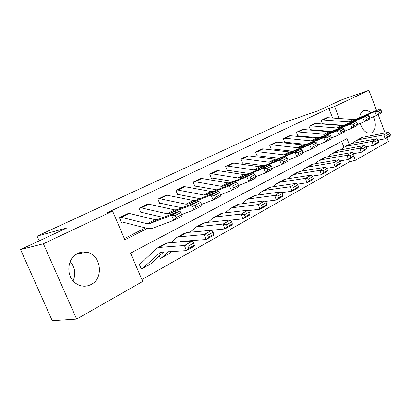 <?xml version="1.0" encoding="UTF-8"?>
<svg xmlns="http://www.w3.org/2000/svg" width="411" height="411" viewBox="0 0 411 411"><rect width="100%" height="100%" fill="white"/><g stroke="black" fill="none" stroke-linecap="round" stroke-linejoin="round"><path stroke-width="0.62" d="M70.117 261.653C75.049 267.371 76.045 273.793 73.107 280.913M77.597 253.5C80.376 252.138 83.274 251.707 86.279 252.2C100.813 253.947 104.497 278.052 91.129 284.504C86.017 287.063 80.982 286.739 76.02 283.528C65.662 276.932 66.752 258.262 77.597 253.5M359.682 117.546C360.046 114.171 361.274 111.92 363.365 110.785L363.843 110.58C366.129 109.845 368.436 110.61 370.758 112.891M373.445 116.745C376.399 124.076 375.834 129.408 371.744 132.732L370.85 133.107C366.201 133.698 362.661 130.477 360.242 123.444M386.946 137.803L388.349 141.497L355.376 160.285L353.784 156.149M141.877 279.542L349.555 161.795L355.376 160.285M349.222 144.343L346.997 138.579L130.58 253.14L142.699 281.458L76.626 319.1L43.386 243.764L112.604 211.131L124.887 239.834L147.302 228.382M43.386 243.764L20.55 249.559L52.228 320.693L76.626 319.1M349.555 161.795L348.615 159.365M343.904 147.205L341.659 141.405M159.314 255.986L160.347 258.421L161.538 257.882L168.572 251.666M140.449 263.734L139.339 264.345L141.312 268.969L142.535 268.419L160.444 252.308L186.368 250.618L184.477 245.501L158.148 247.514L156.622 248.48L140.449 263.734M332.607 118.014L328.903 108.442L107.42 212.61L112.604 211.131M124.348 238.575L145.36 227.884M335.319 125.021L335.186 124.677M326.935 117.7L321.197 120.346L322.62 124.014M322.65 124.014L323.103 123.793L322.599 123.958M314.954 123.49L309.01 126.228L310.475 129.968L310.968 129.727L310.444 129.897M302.542 129.486L296.377 132.321L297.872 136.128L298.386 135.877L297.847 136.051M289.673 135.707L283.277 138.646L284.808 142.514L285.342 142.257L284.777 142.432M276.326 142.16L269.678 145.206L271.25 149.147L271.805 148.874L271.214 149.059M262.465 148.864L255.56 152.019L257.168 156.031L257.743 155.748L257.132 155.939M248.064 155.826L240.882 159.098L242.531 163.188L243.127 162.895L242.495 163.09M233.088 163.069L225.618 166.465L227.309 170.627L227.93 170.324L227.268 170.524M217.511 170.606L209.728 174.13L211.465 178.374L212.112 178.061L211.418 178.261M201.292 178.456L193.175 182.119L194.963 186.445L195.636 186.116L194.912 186.327M184.385 186.64L175.913 190.447L177.752 194.86L178.451 194.516L177.696 194.732M166.753 195.179L166.645 194.917L157.901 199.14L159.792 203.64L160.526 203.281L159.73 203.502M148.34 204.097L148.222 203.81L139.082 208.218L141.03 212.816L141.8 212.441L140.968 212.662M129.105 213.427L128.967 213.098L119.411 217.707L121.415 222.402L122.221 222.012L121.348 222.238M20.55 249.559L67.101 227.848L37.113 236.14L39.199 240.861M37.113 236.14L283.21 122.822L318.463 110.626L341.377 99.94L368.914 90.307L376.563 110.451M378.151 114.633L385.102 132.948M328.903 108.442L334.605 106.48L368.914 90.307M341.962 125.54L341.834 125.206M339.245 118.491L334.605 106.48M78.177 253.222L78.45 253.854M327.742 117.669L322.995 119.961L321.674 120.115L326.426 117.823L327.742 117.669L353.481 119.509L355.926 119.123L379.492 109.223L374.801 111.612L377.673 111.72L378.367 113.266L381.639 111.576L380.951 110.04L377.673 111.72M343.493 125.334L323.103 123.793M381.639 111.576L381.208 113.051L376.533 115.47L369.617 118.327M378.367 113.266L376.533 115.47L374.801 111.612L351.158 121.533L348.769 121.887L322.995 119.961M380.951 110.04L379.492 109.223M378.326 140.089L385.143 138.82L383.895 134.849L358.469 139.719L355.171 141.24L352.587 143.326M386.736 135.317L387.234 136.904L390.45 135.101L389.957 133.518L386.736 135.317L383.895 134.849L388.503 132.291L363.108 137.212L360.396 138.307M390.45 135.101L389.731 136.236L385.143 138.82L387.234 136.904M388.503 132.291L389.957 133.518M315.746 123.464L310.824 125.843L309.504 125.987L314.425 123.613L315.746 123.464L341.582 125.519L343.971 125.17L367.634 115.265L362.769 117.746L365.682 117.865L366.391 119.437L369.787 117.685L369.088 116.123L365.682 117.865M331.543 131.453L310.968 129.727M369.787 117.685L369.391 119.169L364.536 121.677L357.329 124.641M366.391 119.437L364.536 121.677L362.769 117.746L339.09 127.641L336.701 127.985L310.824 125.843M369.088 116.123L367.634 115.265M303.313 129.47L298.211 131.936L296.891 132.075L301.993 129.614L303.313 129.47L329.242 131.756L331.636 131.417L355.32 121.543L350.259 124.122L353.219 124.25L353.943 125.853L357.478 124.035L356.758 122.437L353.219 124.25M319.085 137.798L298.386 135.877M357.478 124.035L357.113 125.519L352.068 128.129L344.546 131.207M353.943 125.853L352.068 128.129L350.259 124.122L326.57 133.986L324.171 134.315L298.211 131.936M356.758 122.437L355.32 121.543M290.423 135.702L285.131 138.255L283.811 138.389L289.097 135.835L290.423 135.702L316.429 138.23L318.828 137.906L342.517 128.068L337.256 130.755L340.257 130.888L340.996 132.527L344.675 130.631L343.94 129.003L340.257 130.888M306.154 144.384L285.342 142.257M344.675 130.631L344.351 132.121L339.101 134.839L331.251 138.034M340.996 132.527L339.101 134.839L337.256 130.755L313.567 140.572L311.163 140.886L285.131 138.255M343.94 129.003L342.517 128.068M366.165 146.748L373.358 145.448L372.078 141.405L346.571 146.152L343.272 147.667L340.539 149.887M374.96 141.887L375.474 143.506L378.814 141.636L378.305 140.023L374.96 141.887L372.078 141.405L376.856 138.754L351.379 143.552L348.662 144.641M378.814 141.636L378.125 142.766L373.358 145.448L375.474 143.506M376.856 138.754L378.305 140.023M353.475 153.668L361.115 152.332L359.795 148.222L334.22 152.825L330.922 154.336L328.035 156.699M362.728 148.72L363.252 150.364L366.72 148.417L366.201 146.778L362.728 148.72L359.795 148.222L364.763 145.463L339.214 150.128L336.496 151.212M366.72 148.417L366.067 149.547L361.115 152.332L363.252 150.364M364.763 145.463L366.201 146.778M340.272 160.855L348.384 159.494L347.028 155.307L321.397 159.761L318.104 161.261L315.052 163.778M350.002 155.82L350.547 157.5L354.154 155.471L353.614 153.801L350.002 155.82L347.028 155.307L352.196 152.44L326.586 156.956L323.868 158.035M354.154 155.471L353.532 156.596L348.384 159.494L350.547 157.5M352.196 152.44L353.614 153.801M277.045 142.165L271.553 144.816L270.233 144.939L275.724 142.288L277.045 142.165L303.118 144.955L305.522 144.646L329.201 134.859L323.719 137.654L326.771 137.803L327.526 139.468L331.353 137.495L330.598 135.835L326.771 137.803M292.724 151.227L271.805 148.874M331.353 137.495L331.071 138.99L325.61 141.816L317.405 145.14M327.526 139.468L325.61 141.816L323.719 137.654L300.117 147.39L297.651 147.713L271.553 144.816M330.598 135.835L329.201 134.859M326.524 168.33L335.135 166.943L333.737 162.679L308.075 166.958L304.787 168.453L301.561 171.135M336.763 163.213L337.323 164.919L341.079 162.813L340.524 161.112L336.763 163.213L333.737 162.679L339.116 159.694L313.465 164.046L310.752 165.114M341.079 162.813L340.498 163.927L335.135 166.943L337.323 164.919M339.116 159.694L340.524 161.112M263.158 148.874L257.456 151.628L256.135 151.741L261.838 148.988L263.158 148.874L289.282 151.942L291.687 151.654L315.335 141.929L309.627 144.842L312.72 145.001L313.49 146.701L317.477 144.646L316.711 142.956L312.72 145.001M278.761 158.343L257.743 155.748M317.477 144.646L317.246 146.146L311.559 149.09L302.969 152.548M313.49 146.701L311.559 149.09L309.627 144.842L285.999 154.536L283.595 154.819L257.456 151.628M316.711 142.956L315.335 141.929M248.727 155.846L242.798 158.713L241.478 158.81L247.412 155.949L248.727 155.846L274.887 159.216L277.291 158.944L300.883 149.296L294.928 152.332L298.073 152.502L298.864 154.243L303.02 152.096L302.234 150.369L298.073 152.502M264.242 165.751L243.127 162.895M303.02 152.096L302.84 153.596L296.906 156.668L287.906 160.269M298.864 154.243L296.906 156.668L294.928 152.332L271.368 161.944L268.969 162.206L242.798 158.713M302.234 150.369L300.883 149.296M233.725 163.095L227.555 166.08L226.24 166.162L232.41 163.188L233.725 163.095L259.901 166.789L262.3 166.537L285.809 156.981L279.598 160.146L282.789 160.336L283.6 162.109L287.936 159.869L287.135 158.107L282.789 160.336M249.133 173.463L227.93 170.324M287.936 159.869L287.818 161.374L281.622 164.575L272.18 168.325M283.6 162.109L281.622 164.575L279.598 160.146L256.13 169.666L253.731 169.902L227.555 166.08M287.135 158.107L285.809 156.981M218.107 170.642L211.686 173.745L210.375 173.817L216.797 170.719L218.107 170.642L244.283 174.68L246.677 174.454L270.073 165.001L263.585 168.31L266.826 168.51L267.659 170.324L272.19 167.986L271.363 166.188L266.826 168.51M233.386 181.503L212.112 178.061M272.19 167.986L272.128 169.486L265.66 172.836L255.734 176.745M267.659 170.324L265.66 172.836L263.585 168.31L240.24 177.711L237.846 177.927L211.686 173.745M271.363 166.188L270.073 165.001M201.847 178.502L195.153 181.734L193.848 181.79L200.542 178.564L201.847 178.502L227.992 182.91L230.376 182.71L253.633 173.385L246.847 176.843L250.14 177.059L250.993 178.913L255.734 176.468L254.887 174.629L250.14 177.059M216.977 189.892L195.636 186.116M255.734 176.468L255.74 177.968L248.979 181.467L238.529 185.546M250.993 178.913L248.979 181.467L246.847 176.843L223.661 186.111L221.277 186.301L195.153 181.734M254.887 174.629L253.633 173.385M312.201 176.103L321.34 174.706L319.902 170.36L294.214 174.449L290.942 175.934L287.525 178.795M322.974 170.909L323.555 172.651L327.464 170.452L326.894 168.721L322.974 170.909L319.902 170.36L325.502 167.246L299.825 171.418L297.117 172.476M327.464 170.452L326.925 171.562L321.34 174.706L323.555 172.651M325.502 167.246L326.894 168.721M297.261 184.195L306.966 182.792L305.476 178.359L279.793 182.248L276.531 183.717L272.919 186.774M308.604 178.929L309.2 180.706L313.28 178.415L312.689 176.648L308.604 178.929L305.476 178.359L311.322 175.117L285.635 179.088L282.932 180.136M313.28 178.415L312.786 179.515L306.966 182.792L309.2 180.706M311.322 175.117L312.689 176.648M281.669 192.62L291.964 191.228L290.433 186.707L264.776 190.365L261.524 191.819L257.707 195.091M293.613 187.298L294.225 189.106L298.484 186.717L297.877 184.919L293.613 187.298L290.433 186.707L296.526 183.327L270.859 187.077L268.167 188.11M298.484 186.717L298.042 187.806L291.964 191.228L294.225 189.106M296.526 183.327L297.877 184.919M265.378 201.405L276.305 200.034L274.723 195.425L249.117 198.832L247.535 199.248L245.891 200.265L241.848 203.774M277.959 196.037L278.591 197.881L283.035 195.389L282.408 193.55L277.959 196.037L274.723 195.425L281.088 191.896L255.457 195.4L252.78 196.417M283.035 195.389L282.655 196.463L276.305 200.034L278.591 197.881M281.088 191.896L282.408 193.55M248.347 210.571L259.942 209.235L258.303 204.539L232.775 207.663L231.208 208.069L229.574 209.076L225.3 212.836M261.596 205.171L262.249 207.057L266.898 204.447L266.251 202.572L261.596 205.171L258.303 204.539L264.961 200.845L239.397 204.082L236.736 205.079M266.898 204.447L266.575 205.505L259.942 209.235L262.249 207.057M264.961 200.845L266.251 202.572M184.893 186.692L177.912 190.067L176.617 190.108L183.599 186.738L184.893 186.692L210.987 191.5L213.422 191.305L236.433 182.15L229.333 185.772L232.677 186.008L233.551 187.899L238.514 185.34L237.645 183.46L232.677 186.008M199.849 198.652L178.451 194.516M238.514 185.34L238.596 186.835L231.516 190.499L220.502 194.757M233.551 187.899L231.516 190.499L229.333 185.772L206.404 194.86L203.969 195.045L177.912 190.067M237.645 183.46L236.433 182.15M230.52 220.137L242.824 218.868L241.123 214.069L215.713 216.885L214.152 217.275L212.544 218.277L208.017 222.32M244.473 214.727L245.151 216.648L250.016 213.92L249.349 212.009L244.473 214.727L241.123 214.069L248.09 210.206L222.628 213.145L219.988 214.121M250.016 213.92L249.765 214.963L242.824 218.868L245.151 216.648M248.09 210.206L249.349 212.009M167.21 195.235L159.92 198.76L158.636 198.78L165.921 195.266L167.21 195.235L193.216 200.481L195.574 200.337L218.426 191.331L210.987 195.127L214.383 195.379L215.282 197.316L220.486 194.634L219.592 192.708L214.383 195.379M181.96 207.817L160.526 203.281M220.486 194.634L220.65 196.124L213.232 199.962L201.59 204.411M215.282 197.316L213.232 199.962L210.987 195.127L188.238 204.056L185.88 204.185L159.92 198.76M219.592 192.708L218.426 191.331M187.02 241.452L187.627 240.913M198.539 231.47L224.894 228.953L223.137 224.052L196.33 226.898L189.949 232.241M226.543 224.735L227.247 226.702L232.343 223.841L231.65 221.889L226.543 224.735L223.137 224.052L230.432 220.003L205.104 222.618L202.495 223.569M189.949 241.236L190.56 240.692M232.343 223.841L232.164 224.858L224.894 228.953L227.247 226.702M230.432 220.003L231.65 221.889M148.741 204.159L141.127 207.843L139.853 207.843L147.467 204.175L148.741 204.159L174.629 209.867L176.971 209.759L199.556 200.953L191.747 204.935L195.204 205.207L196.124 207.19L201.585 204.375L200.666 202.407L195.204 205.207M163.259 217.404L141.8 212.441M201.585 204.375L201.837 205.854L194.054 209.882L181.713 214.537M196.124 207.19L194.054 209.882L191.747 204.935L169.286 213.653L166.953 213.746L141.127 207.843M200.666 202.407L199.556 200.953M160.233 258.154L161.091 258.01M179.227 242.033L180.989 241.411L206.096 239.521L204.272 234.517L177.68 236.967L176.124 237.948L171.043 242.639M207.745 235.231L208.475 237.234L213.823 234.234L213.098 232.241L207.745 235.231L204.272 234.517L211.927 230.273L186.779 232.523L184.2 233.448M161.955 257.651L169.512 253.412L171.654 251.486M182.412 241.796L183.008 241.257M213.823 234.234L213.725 235.231L206.096 239.521L208.475 237.234M211.927 230.273L213.098 232.241M129.439 213.489L121.471 217.337L120.218 217.321L128.175 213.479L129.439 213.489L155.168 219.7L157.547 219.608L179.751 211.049L171.551 215.23L175.06 215.523L176.011 217.553L181.744 214.599L180.804 212.585L175.06 215.523M181.744 214.599L182.094 216.068L173.925 220.296L151.751 228.537L148.212 228.619L122.221 222.012M176.011 217.553L173.925 220.296L171.551 215.23L149.434 223.707L147.123 223.764L121.471 217.337M180.804 212.585L179.751 211.049M141.189 268.681L142.093 268.537M188.012 246.246L188.767 248.295L194.382 245.146L193.638 243.107L188.012 246.246L184.477 245.501L192.512 241.046L167.59 242.896L165.047 243.79M142.941 268.193L150.827 263.77L163.712 251.953M194.382 245.146L194.377 246.117L186.368 250.618L188.767 248.295M192.512 241.046L193.638 243.107M353.481 119.509L348.769 121.887M355.926 119.123L351.22 121.507M358.469 139.719L363.108 137.212M341.582 125.519L336.701 127.985M344.033 125.144L339.152 127.616M329.242 131.756L324.171 134.315M331.698 131.392L326.632 133.96M316.429 138.23L311.163 140.886M318.89 137.88L313.629 140.547M346.571 146.152L351.379 143.552M334.22 152.825L339.214 150.128M321.397 159.761L326.586 156.956M303.118 144.955L297.651 147.713M305.584 144.621L300.117 147.39M308.075 166.958L313.465 164.046M289.282 151.942L283.595 154.819M291.748 151.628L286.061 154.51M274.887 159.216L268.969 162.206M277.353 158.918L271.43 161.919M259.901 166.789L253.731 169.902M262.362 166.512L256.192 169.64M244.283 174.68L237.846 177.927M246.739 174.428L240.301 177.686M227.992 182.91L221.277 186.301M230.437 182.684L223.723 186.085M294.214 174.449L299.825 171.418M279.793 182.248L285.635 179.088M264.776 190.365L270.859 187.077M249.117 198.832L255.457 195.4M232.775 207.663L239.397 204.082M210.987 191.5L203.969 195.045M213.422 191.305L206.404 194.86M215.713 216.885L222.628 213.145M193.216 200.481L185.88 204.185M195.636 200.311L188.295 204.031M197.876 226.528L205.104 222.618M174.629 209.867L166.953 213.746M177.028 209.738L169.347 213.628M179.396 242.017L180.295 241.529M179.211 236.618L186.779 232.523M162.14 257.502L169.512 253.412M155.168 219.7L147.123 223.764M157.547 219.608L149.491 223.687M159.468 252.924L160.814 252.19M159.658 247.186L167.59 242.896M143.12 268.044L150.827 263.77M86.279 252.2L76.122 254.342M355.859 119.149L351.158 121.533M356.876 140.208L361.516 137.706M343.971 125.17L339.09 127.641M331.636 131.417L326.57 133.986M318.828 137.906L313.567 140.572M344.973 146.635L349.787 144.035M332.622 153.303L337.616 150.606M319.799 160.228L324.988 157.428M305.522 144.646L300.051 147.415M306.478 167.421L311.867 164.513M291.687 151.654L285.999 154.536M277.291 158.944L271.368 161.944M262.3 166.537L256.13 169.666M246.677 174.454L240.24 177.711M230.376 182.71L223.661 186.111M292.622 174.906L298.227 171.875M278.201 182.69L284.042 179.535M263.189 190.796L269.267 187.514M247.535 199.248L253.875 195.826M231.208 208.069L237.82 204.493M213.36 191.326L206.343 194.881M214.152 217.275L221.061 213.54M195.574 200.337L188.238 204.056M196.33 226.898L203.553 222.998M176.971 209.759L169.286 213.653M177.68 236.967L185.243 232.883M157.485 219.628L149.434 223.707M158.148 247.514L166.07 243.235"/></g></svg>
